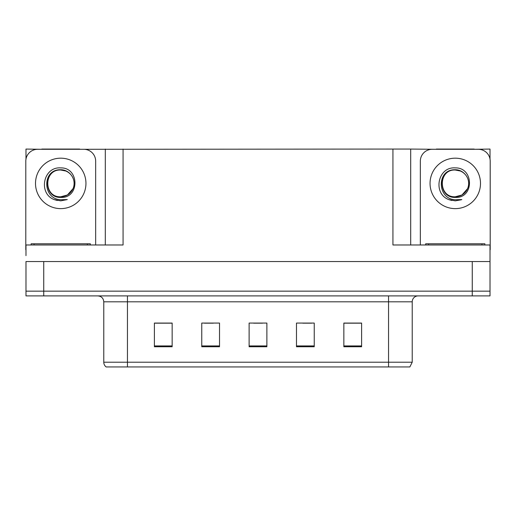 <?xml version="1.0" encoding="UTF-8"?>
<svg xmlns="http://www.w3.org/2000/svg" width="516" height="516" viewBox="0 0 516 516"><rect width="100%" height="100%" fill="white"/><g stroke="black" fill="none" stroke-linecap="round" stroke-linejoin="round"><path stroke-width="0.77" d="M79.677 149.298L392.928 149.066L392.928 244.977L490.019 244.977L490.019 261.554L25.981 261.554L25.981 291.153L43.737 291.153L25.981 291.153L25.981 295.894L43.737 295.894L43.737 291.153L472.263 291.153L43.737 291.153L43.737 261.554M25.981 255.633L25.981 244.977L123.072 244.977L123.072 149.066M41.783 149.298L25.981 149.066L25.981 159.096M43.737 295.894L490.019 295.894L490.019 291.153L472.263 291.153L490.019 291.153L490.019 255.633M474.217 149.298L490.019 149.066L490.019 159.096M105.309 149.066L105.309 244.977M392.928 149.066L410.691 149.066L410.691 244.977L410.691 149.066L436.323 149.298M474.217 149.066L436.323 149.066M41.783 149.066L79.677 149.066M412.226 362.2L409.859 366.934L388.548 366.934L388.548 362.2L412.226 362.2L412.226 301.808A5.921 5.921 0 0 1 418.147 295.894M388.548 366.934L106.141 366.934A5.921 5.921 0 0 1 103.774 362.2L103.774 301.808C103.419 298.216 101.446 296.242 97.853 295.894M361.606 346.746L361.606 323.068L343.85 323.068L343.85 346.746L361.606 346.746M314.244 346.746L314.244 323.068L296.481 323.068L296.481 346.746L314.244 346.746M172.15 346.746L172.15 323.068L154.394 323.068L154.394 346.746L172.15 346.746M219.519 346.746L219.519 323.068L201.756 323.068L201.756 346.746L219.519 346.746M266.882 346.746L266.882 323.068L249.118 323.068L249.118 346.746L266.882 346.746M103.774 362.2L127.452 362.2L127.452 366.934L119.57 366.934M343.85 323.184L360.897 323.184M352.015 323.184L344.501 323.184M204.42 323.184L213.302 323.184M171.622 323.184L164.101 323.184M155.219 323.184L172.15 323.184M302.815 323.184L311.696 323.184M253.62 323.184L262.502 323.184M60.733 196.783C66.448 196.564 70.55 193.842 73.046 188.63C77.019 180.219 69.963 169.551 60.733 169.751C41.686 169.093 42.531 199.324 60.733 199.724L67.293 199.569L60.733 200.853L54.206 199.589C38.01 193.584 43.163 166.507 60.733 167.9C79.509 167.358 79.819 198.473 60.733 197.428C43.247 198.021 43.138 169.209 60.733 170.016C43.467 169.184 43.467 197.615 60.733 196.783L67.422 194.99L73.046 188.624A13.377 13.377 0 0 0 65.79 171.015L60.733 170.022M25.981 249.712A11.842 11.842 0 0 0 25.8 249.712L25.8 161.14A11.842 11.842 0 0 1 37.642 149.298L83.818 149.298A11.842 11.842 0 0 1 95.66 161.14L95.66 244.977M54.27 199.615L57.341 200.518L54.27 199.615M60.733 200.853L67.293 199.569L60.733 200.853M455.267 196.783C460.982 196.564 465.09 193.842 467.586 188.63C471.553 180.219 464.503 169.551 455.267 169.751C436.226 169.093 437.071 199.324 455.267 199.724L461.833 199.569L455.267 200.853L448.746 199.589C432.55 193.584 437.703 166.507 455.267 167.9C474.049 167.358 474.359 198.473 455.267 197.428C437.781 198.021 437.678 169.209 455.267 170.016C438.007 169.184 438.007 197.615 455.267 196.783L461.962 194.99L467.586 188.624A13.377 13.377 0 0 0 460.324 171.015L455.267 170.022M420.34 244.977L420.34 161.14A11.842 11.842 0 0 1 432.182 149.298L478.358 149.298A11.842 11.842 0 0 1 490.2 161.14L490.2 249.712A11.842 11.842 0 0 0 490.019 249.712M448.81 199.615L451.881 200.518M455.267 200.853L461.31 199.776M31.128 244.977L31.128 243.791L90.332 243.791L90.332 244.977M425.668 244.977L425.668 243.791L484.872 243.791L484.872 244.977M472.263 261.554L472.263 295.894M388.548 295.894L388.548 301.808L103.774 301.808M412.226 301.808L388.548 301.808L388.548 362.2L127.452 362.2L127.452 295.894M266.882 345.926L249.118 345.926M219.519 345.926L201.756 345.926M172.15 345.926L154.394 345.926M314.244 345.926L296.481 345.926M361.606 345.926L343.85 345.926M60.733 158.18A25.22 25.22 0 0 1 85.953 183.399A25.22 25.22 0 0 1 60.733 208.625A25.22 25.22 0 0 1 35.507 183.399A25.22 25.22 0 0 1 60.733 158.18M73.046 188.63A13.377 13.377 0 0 0 65.79 171.015M455.267 158.18A25.22 25.22 0 0 1 480.493 183.399A25.22 25.22 0 0 1 455.267 208.625A25.22 25.22 0 0 1 430.047 183.399A25.22 25.22 0 0 1 455.267 158.18M467.586 188.63A13.377 13.377 0 0 0 460.324 171.015M87.372 243.791L87.372 244.977M34.088 243.791L34.088 244.977M481.912 243.791L481.912 244.977M428.628 243.791L428.628 244.977"/></g></svg>
